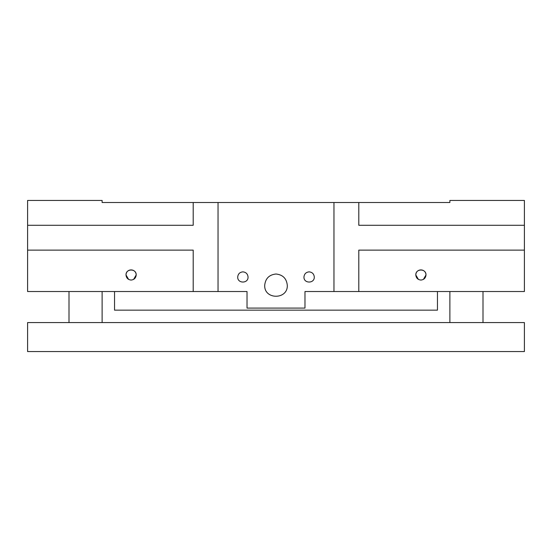 <?xml version="1.0" encoding="UTF-8"?>
<svg xmlns="http://www.w3.org/2000/svg" width="552" height="552" viewBox="0 0 552 552"><rect width="100%" height="100%" fill="white"/><g stroke="black" fill="none" stroke-linecap="round" stroke-linejoin="round"><path stroke-width="0.83" d="M133.584 279.409L136.192 275M126.008 274.965L128.616 279.409L126.008 274.965C126.194 268.237 136.006 268.237 136.192 274.965C136.468 268.403 125.732 268.403 126.008 274.965C126.332 278.035 128.029 279.733 131.1 280.057C134.17 279.733 135.868 278.035 136.192 274.965L133.605 279.395M423.384 279.409L425.992 275M415.808 274.965L418.416 279.409L415.808 274.965C415.994 268.237 425.806 268.237 425.992 274.965C426.268 268.403 415.532 268.403 415.808 274.965C416.132 278.035 417.829 279.733 420.9 280.057C423.971 279.733 425.668 278.035 425.992 274.965L423.405 279.395M303.945 277.035C303.662 283.707 314.578 283.707 314.295 277.035C313.964 273.916 312.239 272.191 309.12 271.86C306.001 272.191 304.276 273.916 303.945 277.035M237.705 277.035C237.422 283.707 248.338 283.707 248.055 277.035C247.724 273.916 245.999 272.191 242.88 271.86C239.761 272.191 238.036 273.916 237.705 277.035M264.698 285.315C264.077 299.888 287.923 299.888 287.302 285.315C286.585 278.498 282.817 274.73 276 274.013C269.183 274.73 265.415 278.498 264.698 285.315M358.8 291.525L524.4 291.525L524.4 250.125L358.8 250.125L358.8 291.525L304.98 291.525L304.98 308.085L247.02 308.085L247.02 291.525L27.6 291.525L27.6 200.445L102.12 200.445L102.12 202.515L449.88 202.515L449.88 200.445L524.4 200.445L524.4 225.285L358.8 225.285L358.8 202.515M193.2 202.515L193.2 225.285L27.6 225.285M27.6 250.125L193.2 250.125L193.2 291.525M524.4 225.285L524.4 250.125M333.96 202.515L333.96 291.525M218.04 202.515L218.04 291.525M449.88 322.575L449.88 291.525M483 322.575L483 291.525M69 322.575L69 291.525M102.12 291.525L102.12 322.575M27.6 351.555L27.6 322.575L524.4 322.575L524.4 351.555L27.6 351.555M437.46 291.525L437.46 310.155L114.54 310.155L114.54 291.525"/></g></svg>
